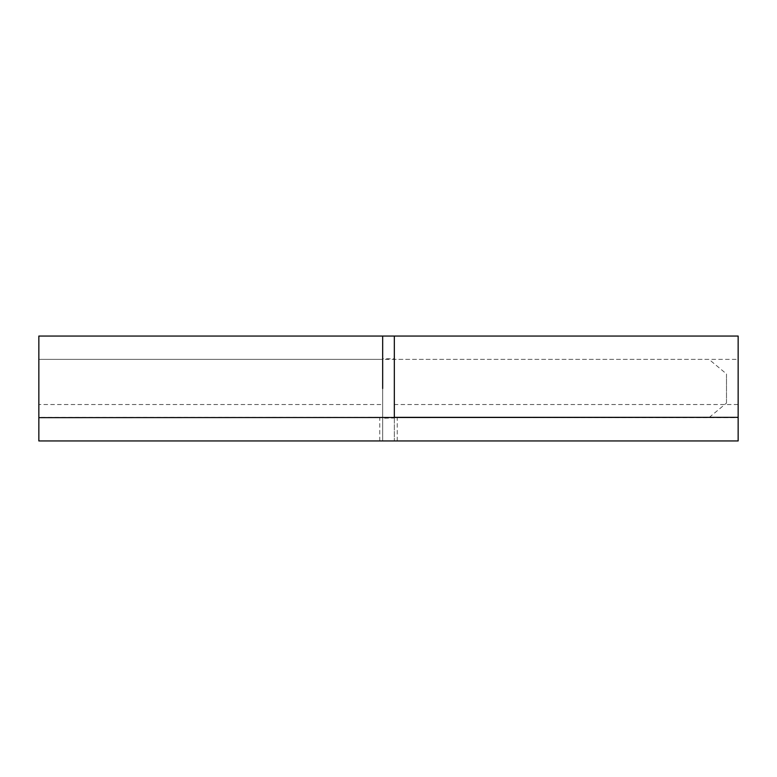 <?xml version="1.0" encoding="UTF-8"?>
<svg xmlns="http://www.w3.org/2000/svg" width="777" height="777" viewBox="0 0 777 777"><rect width="100%" height="100%" fill="white"/><g stroke="black" fill="none" stroke-linecap="round" stroke-linejoin="round"><path stroke-width="0.58" stroke-dasharray="3.88 2.91" d="M394.327 336.15L394.327 440.947L394.327 362.849L394.327 404.526L738.15 404.526L738.15 417.346L738.15 342.327L738.15 440.947L738.15 417.637L738.15 440.947L382.672 440.947L382.672 336.053M382.672 336.15L382.672 440.947L382.672 417.637L738.15 417.637L738.15 359.362L394.327 359.362L394.327 417.346L394.327 342.327L394.327 440.947L394.327 417.637L38.85 417.637L38.85 359.362L38.85 404.526L382.672 404.526L382.672 359.362L38.85 359.362L709.012 359.362L726.495 373.931L726.495 388.5L726.495 373.96M394.327 358.838L394.327 418.016L394.327 358.78L382.672 358.78L382.672 388.5L382.672 358.838M382.672 418.016L382.672 388.5L382.672 418.22L394.327 418.016M709.012 417.434L38.85 417.637L38.85 362.849L38.85 417.346L382.672 417.346M38.85 359.421L38.85 398.747M726.495 402.972L726.495 388.5L726.495 403.069L709.012 417.637M38.85 440.947L38.85 417.637L38.85 440.947L738.15 440.947L38.85 440.947L38.85 417.637L382.672 417.637L382.672 440.947L38.85 440.947M394.327 417.637L38.85 417.637M38.85 336.053L38.85 417.346M379.759 440.947L379.759 417.637M397.241 440.947L397.241 417.637M394.327 440.947L382.672 440.947"/><path stroke-width="1.17" d="M394.327 417.637L394.327 336.053L394.327 417.346L738.15 417.346L738.15 336.053L38.85 336.053L38.85 417.637L738.15 417.346M382.672 388.5L382.672 336.053L382.672 388.5M38.85 417.637L38.85 440.947L738.15 440.947L738.15 417.637"/></g></svg>
